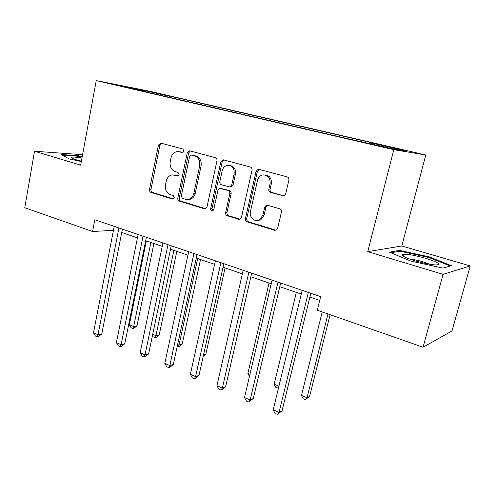 <?xml version="1.0" encoding="UTF-8"?>
<svg xmlns="http://www.w3.org/2000/svg" width="495" height="495" viewBox="0 0 495 495"><rect width="100%" height="100%" fill="white"/><g stroke="black" fill="none" stroke-linecap="round" stroke-linejoin="round"><path stroke-width="0.74" d="M183.967 151.167L182.865 149.001L160.949 143.142L158.425 145.091L149.502 189.399C149.323 190.909 149.824 191.924 151 192.437L172.501 199.015L173.132 199.046L174.302 197.728L173.219 195.556L170.391 194.696C166.524 193.019 164.891 189.727 165.478 184.827L166.24 181.121C167.162 177.488 169.185 175.409 172.316 174.89L177.767 175.948L179.11 174.568L178.014 172.402L175.168 171.592C171.264 169.964 169.612 166.679 170.212 161.735L170.979 157.992C172.05 153.951 174.339 151.81 177.86 151.569L182.445 152.584L183.967 151.167M403.233 149.898L392.337 147.547L403.233 149.898M282.657 195.828L284.186 195.717L285.695 193.817L288.87 180.205C289.105 178.522 288.511 177.402 287.075 176.845L259.003 169.346L258.192 169.29L256.07 171.375L245.446 218.561C245.235 220.176 245.798 221.271 247.147 221.853L274.651 230.262L276.649 229.909L277.646 228.35L281.42 212.151C281.655 210.493 281.061 209.373 279.644 208.791L267.647 205.307L266.131 205.419L264.689 207.263L262.864 215.226L259.498 219.885C254.869 222.713 248.942 217.187 250.458 211.532L257.493 180.403C258.31 177.371 260.104 175.533 262.857 174.896C268.073 174.989 270.474 177.977 270.053 183.862L268.847 189.121C268.618 190.773 269.206 191.881 270.604 192.444L283.852 195.834M367.748 251.646L443.081 274.348L423.046 347.224L451.985 330.982L470.25 265.933L401.804 245.99L425.774 154.978L393.816 149.688L367.748 251.646L401.804 245.99M82.585 154.706L34.532 151.235L80.66 165.138L96.24 80.611L393.816 149.688M34.532 151.235L24.75 207.751L92.584 231.505L113.448 230.342M423.046 347.224L317.289 310.192L320.642 296.641L94.817 219.761L92.584 231.505M216.952 160.844C217.156 159.242 216.606 158.183 215.306 157.67L189.87 150.87L189.43 150.808L187.228 152.844L177.816 198C177.625 199.547 178.144 200.586 179.369 201.119L204.324 208.754L205.456 208.748L207.028 206.879L216.952 160.844M223.592 159.885L250.303 167.019C251.664 167.558 252.233 168.64 252.017 170.286L241.467 217.348L240.106 219.137L238.621 219.242L227.304 215.777C225.986 215.214 225.435 214.131 225.646 212.541L229.779 193.768C229.989 192.159 229.433 191.082 228.115 190.538L219.724 188.36L217.918 190.328L213.704 209.725L212.627 211.025C211.247 211.155 210.592 210.412 210.653 208.797L220.813 161.884L223.016 159.817L223.592 159.885M150.325 91.779L165.293 95.052L150.325 91.779M425.774 154.978L149.527 91.216L96.24 80.611M146.217 91.959L350.571 139.361L392.919 148.816L406.605 151.111L371.9 143.086L377.438 144.057L175.403 97.391L167.465 95.832L166.704 96.711M146.093 91.618L120.304 85.647L142.275 90.01L167.465 95.832M443.081 274.348L470.25 265.933M121.739 232.483L137.449 237.872M145.685 240.7L162.212 246.368M170.509 249.22L187.908 255.191M196.28 258.062L214.601 264.349M223.035 267.244L242.346 273.871M250.847 276.785L271.211 283.777M279.774 286.71L301.257 294.086M309.882 297.043L319.708 300.416M175.143 98.672L175.403 97.391M371.423 143.835L371.9 143.086M142.282 90.74L142.275 90.01M82.232 156.624L77.975 155.696L61.25 154.527L69.121 158.876L81.322 161.543M451.397 265.685L429.4 256.917L399.44 250.383L389.46 252.178L410.875 261.106L442.932 268.092L451.397 265.685M77.876 156.241L77.975 155.696M399.199 251.305L399.44 250.383M429.214 257.598L429.4 256.917M182.921 152.497L178.72 151.643M173.85 174.945L178.212 175.818M161.531 143.303L159.897 145.239L150.987 189.424C150.808 190.928 151.309 191.942 152.485 192.456L173.528 198.885M190.358 151L188.651 152.974L179.252 198.006C179.066 199.541 179.58 200.58 180.805 201.112L205.611 208.692M191.454 155.059L189.597 156.432L181.294 196.15L182.389 198.334L185.421 199.256L188.477 199.349C191.249 198.557 193.044 196.521 193.867 193.26L199.658 165.905C200.283 160.844 198.575 157.503 194.535 155.888L191.342 155.034M187.853 199.46L189.894 199.349C192.66 198.551 194.455 196.527 195.271 193.273L193.867 193.26M192.871 155.183L195.946 156.012C199.98 157.62 201.688 160.949 201.057 166.004L195.271 193.273M220.621 188.385L229.457 190.563C230.775 191.107 231.326 192.178 231.122 193.78L226.988 212.497C226.784 214.088 227.335 215.164 228.647 215.727L239.976 219.192M223.969 159.984L222.175 161.989L212.027 208.766L212.906 210.895M234.11 174.11C234.562 168.733 232.477 165.806 227.855 165.324C224.934 165.738 223.035 167.57 222.156 170.818L219.817 181.591C219.607 183.187 220.157 184.258 221.463 184.796L229.89 186.949L231.716 184.963L234.11 174.11L235.441 174.178C235.905 168.869 233.85 165.949 229.29 165.417M230.274 186.962L231.227 186.98L233.052 185.006L231.716 184.963M235.441 174.178L233.052 185.006M264.813 174.89C269.639 175.434 271.805 178.441 271.31 183.905L270.109 189.146C269.88 190.792 270.462 191.899 271.86 192.462L283.87 195.828M257.641 220.535L260.778 219.817L264.138 215.177L262.864 215.226M267.634 205.301L265.957 207.238L264.138 215.177M259.256 169.414L257.363 171.456L246.758 218.499C246.541 220.108 247.104 221.203 248.453 221.779L276.086 230.218M146.347 240.929L129.337 324.714L133.7 326.508L137.035 325.741L153.889 243.515M137.035 325.741L134.176 328.154L132.839 328.463L133.7 326.508L150.857 242.476M132.839 328.463L131.095 327.746L129.337 324.714M118.936 227.972L98.004 334.756L93.481 332.819L114.221 226.37M122.395 229.148L101.778 333.884L98.004 334.756L97.212 336.81L95.411 336.031L93.481 332.819M101.778 333.884L98.728 336.452L97.212 336.81M152.714 334.323L155.968 335.66L159.223 334.818L176.808 251.38M159.223 334.818L156.321 337.274L155.015 337.615L155.968 335.66L173.881 250.377M155.015 337.615L153.215 336.872L152.454 335.548M177.625 344.557L178.998 345.126L182.166 344.211L200.518 259.516M182.166 344.211L179.215 346.71L177.946 347.082L178.998 345.126L197.703 258.551M177.946 347.082L177.148 346.754M203.587 354.674L205.901 353.925L225.07 267.944M205.901 353.925L203.253 356.171M143.012 236.171L121.089 344.656L116.405 342.645L138.124 234.506M146.371 237.309L124.783 343.703L121.089 344.656L120.205 346.704L118.336 345.9L116.405 342.645M124.783 343.703L121.683 346.321L120.205 346.704M167.991 244.672L145.023 354.915L140.165 352.83L162.917 242.946M171.233 245.774L148.624 353.875L145.023 354.915L144.026 356.963L142.09 356.128L140.165 352.83M148.624 353.875L145.468 356.542L144.026 356.963M193.916 253.496L169.841 365.551L164.804 363.392L188.651 251.708M197.035 254.56L173.343 364.425L169.841 365.551L168.733 367.599L166.722 366.733L164.804 363.392M173.343 364.425L170.131 367.142L168.733 367.599M220.857 262.672L195.599 376.596L190.371 374.35L215.381 260.809M223.827 263.68L198.984 375.371L195.599 376.596L194.368 378.632L192.277 377.735L190.371 374.35M198.984 375.371L195.723 378.137L194.368 378.632M81.972 158.004C76.447 157.119 72.963 156.859 71.515 157.237L71.274 157.367C71.02 158.177 74.398 159.44 81.397 161.141M62.419 155.17L78.142 156.259L82.133 157.132M414.804 260.741C423.732 263.315 430.854 264.72 436.163 264.967C441.552 264.454 438.032 262.226 425.601 258.279C413.43 254.913 405.591 253.657 402.089 254.517C401.179 255.736 405.417 257.815 414.804 260.741M429.833 264.281L423.095 261.849C417.805 260.321 413.331 259.392 409.674 259.077M390.976 252.815L399.935 251.169L428.986 257.511L450.258 266.013M269.045 283.029L247.877 373.428L249.963 374.282M249.468 376.398L247.877 373.428M296.332 292.397L274.18 384.238L278.926 386.187M278.438 388.204L275.894 387.505L274.18 384.238M278.549 387.74L278.042 388.389M322.22 311.918L301.467 395.449L307.042 397.739L309.635 396.384L330.103 314.678M309.635 396.384L305.39 399.675L307.042 397.739L327.993 313.935M305.39 399.675L303.169 398.753L301.467 395.449M248.855 272.201L222.348 388.061L216.915 385.735L243.169 270.264M251.683 273.166L225.615 386.731L222.348 388.061L220.98 390.097L218.815 389.163L216.915 385.735M225.615 386.731L222.292 389.559L220.98 390.097M277.992 282.119L250.148 399.979L244.499 397.559L272.071 280.108M280.646 283.022L253.279 398.537L250.148 399.979L248.645 402.002L246.392 401.03L244.499 397.559M253.279 398.537L248.645 402.002M308.329 292.452L279.062 412.372L273.184 409.854L302.16 290.348M310.798 293.288L282.045 410.813L279.062 412.372L277.404 414.389L275.065 413.375L273.184 409.854M282.045 410.813L277.404 414.389M180.7 151.897L179.258 151.761M177.878 175.929L177.29 175.904M175.886 175.15L174.444 175.082M173.238 199.015L172.501 199.015M152.485 192.456L151 192.437M150.987 189.424L149.502 189.399M159.897 145.239L158.425 145.091M182.562 152.578L182.129 152.54M205.524 208.723L204.324 208.754M180.805 201.112L179.369 201.119M179.252 198.006L177.816 198M188.651 152.974L187.228 152.844M201.057 166.004L199.658 165.905M195.946 156.012L194.535 155.888M239.945 219.18L238.621 219.242M228.647 215.727L227.304 215.777M226.988 212.497L225.646 212.541M231.122 193.78L229.779 193.768M229.457 190.563L228.115 190.538M222.038 188.428L220.677 188.397M212.027 208.766L210.653 208.797M222.175 161.989L220.813 161.884M271.86 192.462L270.604 192.444M270.109 189.146L268.847 189.121M271.31 183.905L270.053 183.862M265.957 207.238L264.689 207.263M275.894 230.169L274.651 230.262M248.453 221.779L247.147 221.853M246.758 218.499L245.446 218.561M257.363 171.456L256.07 171.375M189.894 199.349L188.477 199.349M231.227 186.98L229.89 186.949M223.468 159.854L223.016 159.817M260.778 219.817L259.498 219.885M267.393 205.4L266.131 205.419M258.99 169.346L258.192 169.29M72.617 158.524L71.274 157.367M404.644 257.029L402.089 254.517"/></g></svg>
